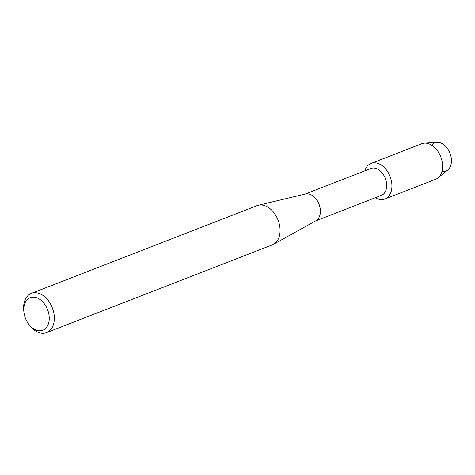<?xml version="1.0" encoding="UTF-8"?>
<svg xmlns="http://www.w3.org/2000/svg" width="475" height="475" viewBox="0 0 475 475"><rect width="100%" height="100%" fill="white"/><g stroke="black" fill="none" stroke-linecap="round" stroke-linejoin="round"><path stroke-width="0.71" d="M431.716 145.237A15.147 10.313 68.8 0 1 450.258 153.977A15.147 10.313 68.8 0 1 441.91 171.469M305.051 194.097L370.922 168.488A14.428 9.821 68.8 0 1 385.563 179.087A14.428 9.821 68.8 0 1 381.378 195.379L315.507 220.988M364.83 170.857A19.083 12.991 68.8 0 1 377.091 163.174A19.083 12.991 68.8 0 1 390.438 177.454A19.083 12.991 68.8 0 1 389.09 195.748A19.083 12.991 68.8 0 1 375.286 197.748A19.083 12.991 68.8 0 0 384.904 199.013A19.083 12.991 68.8 0 0 390.438 177.454A19.083 12.991 68.8 0 0 371.07 163.436A19.083 12.991 68.8 0 0 364.83 170.857M23.898 311.962L23.75 310.591A21.037 14.321 68.8 0 1 31.35 293.402L257.082 205.645A21.037 14.321 68.8 0 1 258.358 205.253L305.502 193.99A14.428 9.821 68.8 0 1 319.271 204.856A14.428 9.821 68.8 0 1 315.911 220.762L273.541 244.298A21.037 14.321 68.8 0 1 272.329 244.868L46.592 332.619A21.037 14.321 68.8 0 1 29.385 325.078L28.565 323.968A17.433 11.869 68.8 0 1 25.133 317.413A17.433 11.869 68.8 0 1 23.898 311.962A17.433 11.869 68.8 0 1 32.704 297.178A17.433 11.869 68.8 0 1 47.886 310.525A17.433 11.869 68.8 0 1 44.537 329.306A17.433 11.869 68.8 0 1 28.565 323.968M258.358 205.253A21.037 14.321 68.8 0 1 278.439 221.101A21.037 14.321 68.8 0 1 273.541 244.298M31.35 293.402A21.037 14.321 68.8 0 1 52.701 308.857A21.037 14.321 68.8 0 1 46.592 332.619M371.07 163.436L421.717 143.747A19.083 12.991 68.8 0 1 424.454 143.147L437.053 142.381A15.147 10.313 68.8 0 1 450.258 153.977A15.147 10.313 68.8 0 1 447.782 169.973L437.968 177.911A19.083 12.991 68.8 0 1 435.551 179.324L384.904 199.013M424.454 143.147A19.083 12.991 68.8 0 1 441.091 157.765A19.083 12.991 68.8 0 1 437.968 177.911"/></g></svg>
